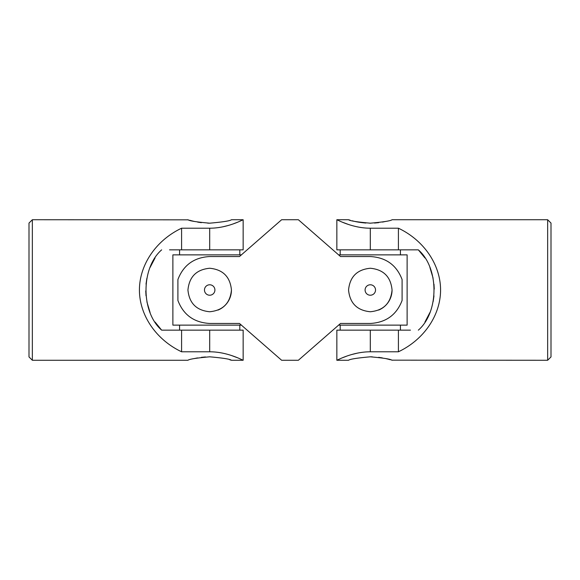 <?xml version="1.0" encoding="UTF-8"?>
<svg xmlns="http://www.w3.org/2000/svg" width="580" height="580" viewBox="0 0 580 580"><rect width="100%" height="100%" fill="white"/><g stroke="black" fill="none" stroke-linecap="round" stroke-linejoin="round"><path stroke-width="0.87" d="M32.349 219.733L29 223.075L29 356.925L32.349 360.267L32.349 219.733L188.275 219.835M169.541 249.85L243.15 249.85L243.15 219.733L231.442 219.733C230.166 220.857 222.916 222.01 209.692 223.184C196.468 222.01 189.218 220.857 187.942 219.733M169.541 330.15L161.66 330.15C140.875 312.156 140.737 268.018 161.66 249.85M32.349 360.267L187.942 360.267C189.225 359.143 196.475 357.99 209.699 356.816C222.908 357.99 230.158 359.143 231.442 360.267L243.15 360.267L243.15 330.15L181.583 330.15L181.583 351.792C156.093 339.706 139.454 315.324 139.425 290C139.454 264.676 156.093 240.294 181.583 228.208L209.692 228.208C227.868 228.244 243.353 219.414 243.15 219.733C243.353 219.399 227.933 228.237 209.692 228.208L209.692 249.85M242.491 220.045L241.671 220.429M237.459 222.256L233.327 223.844M228.361 225.453L222.561 226.881M219.537 352.567L222.684 353.14M231.442 355.504L237.517 357.766M240.381 358.991L242.491 359.955M209.692 330.15L209.692 351.792C227.868 351.755 243.353 360.586 243.15 360.267C243.353 360.601 227.933 351.763 209.692 351.792L181.583 351.792M189.602 220.226L191.618 220.777M191.69 220.799L194.329 221.437M197.635 222.104L201.369 222.662M207.734 223.155L209.22 223.177M229.796 359.774L231.057 360.151M194.394 358.549L197.519 357.918M201.34 357.338L205.494 356.954M181.583 330.15L161.66 330.15L155.07 322.06M181.583 228.208L181.583 249.85M155.07 257.94L150.097 267.438M146.863 278.371L146.029 284.127M145.754 290.906L146.022 295.807M146.899 301.825L150.09 312.548M241.389 325.133L172.883 325.133L172.883 254.867L241.389 254.867M177.9 279.553L177.9 300.447C183.403 314.875 193.995 322.545 209.692 323.459L239.475 323.459L281.633 360.267L298.367 360.267L340.525 323.459L370.308 323.459C385.976 322.56 396.568 314.889 402.099 300.447L402.099 279.553C396.597 265.125 386.004 257.455 370.308 256.541L340.525 256.541L298.367 219.733L281.633 219.733L239.475 256.541L209.692 256.541C194.024 257.44 183.432 265.111 177.9 279.553M370.308 311.75C357.091 310.467 349.841 303.217 348.558 290.014C349.841 276.783 357.084 269.526 370.301 268.25C383.518 269.526 390.775 276.776 392.058 289.993C390.782 303.217 383.532 310.467 370.308 311.75M209.692 311.75C196.475 310.467 189.225 303.217 187.942 290.014C189.225 276.783 196.468 269.526 209.685 268.25C222.901 269.526 230.158 276.776 231.442 289.993C230.166 303.217 222.916 310.467 209.692 311.75M218.058 310.075A21.75 21.75 0 0 0 231.442 290M209.692 284.78A5.22 5.22 0 0 1 214.912 290A5.22 5.22 0 0 1 209.692 295.22A5.22 5.22 0 0 1 204.472 290A5.22 5.22 0 0 1 209.692 284.78M370.308 284.78A5.22 5.22 0 0 1 375.528 290A5.22 5.22 0 0 1 370.308 295.22A5.22 5.22 0 0 1 365.088 290A5.22 5.22 0 0 1 370.308 284.78M378.675 310.075A21.75 21.75 0 0 0 392.058 290M338.611 254.867L407.116 254.867L407.116 325.133L338.611 325.133M547.65 360.267L551 356.925L551 223.075L547.65 219.733L547.65 360.267L391.725 360.165M410.459 330.15L336.849 330.15L336.849 360.267L348.558 360.267C349.834 359.143 357.084 357.99 370.308 356.816C383.532 357.99 390.782 359.143 392.058 360.267M410.459 249.85L418.339 249.85C439.125 267.844 439.263 311.982 418.339 330.15M547.65 219.733L392.058 219.733C390.775 220.857 383.525 222.01 370.301 223.184C357.091 222.01 349.841 220.857 348.558 219.733L336.849 219.733L336.849 249.85L398.416 249.85L398.416 228.208C423.908 240.294 440.546 264.676 440.575 290C440.546 315.324 423.908 339.706 398.416 351.792L370.308 351.792C352.132 351.755 336.646 360.586 336.849 360.267C336.646 360.601 352.067 351.763 370.308 351.792L370.308 330.15M337.509 359.955L338.329 359.571M342.541 357.744L346.673 356.156M351.639 354.547L357.439 353.118M360.463 227.432L357.316 226.86M348.558 224.496L342.483 222.234M339.619 221.009L337.509 220.045M370.308 249.85L370.308 228.208C352.132 228.244 336.646 219.414 336.849 219.733C336.646 219.399 352.067 228.237 370.308 228.208L398.416 228.208M390.398 359.774L388.382 359.223M388.31 359.201L385.671 358.563M382.365 357.896L378.631 357.338M372.266 356.845L370.779 356.823M370.308 223.184L369.692 223.177M365.893 223.039C360.1 222.517 355.54 221.763 352.219 220.777M350.204 220.226L348.942 219.849M385.606 221.451L382.481 222.082M378.66 222.662L374.506 223.046M398.416 249.85L418.339 249.85L424.93 257.94M398.416 351.792L398.416 330.15M424.93 322.06L429.903 312.562M433.137 301.629L433.971 295.873M434.246 289.094L433.978 284.193M433.101 278.175L429.911 267.452M179.575 249.85L179.575 254.867M239.808 249.85L239.808 254.867M179.575 325.133L179.575 330.15M239.808 325.133L239.808 330.15M340.192 249.85L340.192 254.867M400.425 249.85L400.425 254.867M340.192 325.133L340.192 330.15M400.425 325.133L400.425 330.15"/></g></svg>
